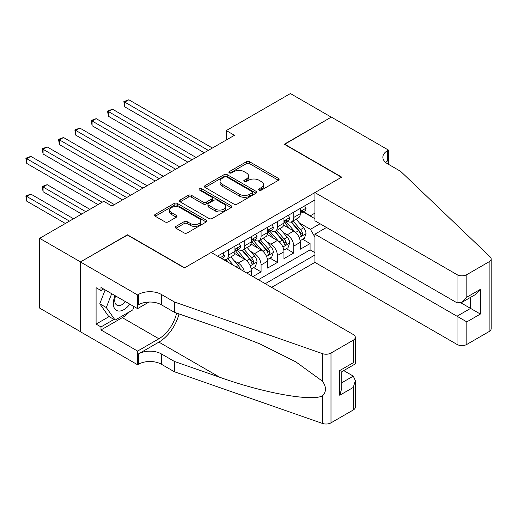 <?xml version="1.0" encoding="UTF-8"?>
<svg xmlns="http://www.w3.org/2000/svg" width="517" height="517" viewBox="0 0 517 517"><rect width="100%" height="100%" fill="white"/><g stroke="black" fill="none" stroke-linecap="round" stroke-linejoin="round"><path stroke-width="0.78" d="M259.166 190.114A1.59 0.918 0 0 0 261.408 190.114L278.443 180.278A2.268 1.312 0 0 0 279.109 179.354A2.268 1.312 0 0 0 278.443 178.423L249.582 161.763A2.268 1.312 0 0 0 246.376 161.763L229.341 171.599A1.59 0.918 0 0 0 228.876 172.245A1.59 0.918 0 0 0 229.341 172.891A1.59 0.918 0 0 0 231.584 172.891L233.787 171.625A7.257 4.188 0 0 1 244.05 171.625L246.46 173.008A7.257 4.188 0 0 1 248.58 175.974A7.257 4.188 0 0 1 246.46 178.934L244.25 180.207A1.59 0.918 0 0 0 243.785 180.853A1.59 0.918 0 0 0 244.25 181.506A1.59 0.918 0 0 0 246.499 181.506L248.703 180.233A7.257 4.188 0 0 1 258.965 180.233L261.369 181.622A7.257 4.188 0 0 1 263.496 184.582A7.257 4.188 0 0 1 261.369 187.542L259.166 188.815A1.59 0.918 0 0 0 258.7 189.468A1.59 0.918 0 0 0 259.166 190.114L259.166 188.815M175.987 226.381A2.268 1.312 0 0 0 175.321 227.306A2.268 1.312 0 0 0 175.987 228.23L184.084 232.902A2.268 1.312 0 0 0 187.29 232.902L206.212 221.98A2.268 1.312 0 0 0 206.878 221.056A2.268 1.312 0 0 0 206.212 220.132L177.35 203.465A2.268 1.312 0 0 0 174.145 203.465L155.223 214.387A2.268 1.312 0 0 0 154.557 215.318A2.268 1.312 0 0 0 155.223 216.242L165.001 221.89A2.268 1.312 0 0 0 168.212 221.89L176.31 217.211A2.268 1.312 0 0 0 176.969 216.287A2.268 1.312 0 0 0 176.31 215.363L171.457 212.565A6.068 3.503 0 0 1 169.679 210.083A6.068 3.503 0 0 1 173.428 206.852A6.068 3.503 0 0 1 180.039 207.608L199.039 218.581A6.068 3.503 0 0 1 200.816 221.056A6.068 3.503 0 0 1 197.067 224.294A6.068 3.503 0 0 1 190.456 223.531L187.29 221.703A2.268 1.312 0 0 0 184.084 221.703L175.987 226.381L175.987 228.23M127.453 235.073L80.49 261.906L39.654 238.324L39.654 308.119L80.413 331.649M127.453 234.789L184.627 267.8L341.446 177.26L284.272 144.249L331.242 117.133L290.399 93.558L226.284 130.575L226.284 140.004M39.654 238.324L103.768 201.307L111.937 206.025L234.453 135.292L226.284 130.575M233.949 204.112A2.268 1.312 0 0 0 237.154 204.112L256.077 193.19A2.268 1.312 0 0 0 256.742 192.266A2.268 1.312 0 0 0 256.077 191.342L227.215 174.675A2.268 1.312 0 0 0 224.01 174.675L205.087 185.603A2.268 1.312 0 0 0 204.422 186.527A2.268 1.312 0 0 0 205.087 187.451L233.949 204.112M200.189 190.456A1.59 0.918 0 0 1 201.804 190.683L201.804 188.795L231.144 205.734A2.268 1.312 0 0 1 231.81 206.658A2.268 1.312 0 0 1 231.144 207.588L212.222 218.51A2.268 1.312 0 0 1 209.017 218.51L180.155 201.85L180.155 199.995A2.268 1.312 0 0 0 179.489 200.919A2.268 1.312 0 0 0 180.155 201.85M180.155 199.995L188.253 195.323A2.268 1.312 0 0 1 191.458 195.323L203.168 202.076A2.268 1.312 0 0 0 206.373 202.076L211.744 198.974A2.268 1.312 0 0 0 212.409 198.05A2.268 1.312 0 0 0 211.744 197.126L199.556 190.088A1.59 0.918 0 0 1 199.09 189.442A1.59 0.918 0 0 1 200.073 188.595A1.59 0.918 0 0 1 201.804 188.795M252.91 276.569L261.079 271.852L253.647 267.56M250.441 251.281L254.545 253.653A9.241 5.338 60 0 1 261.079 264.969L267.612 261.195L267.612 268.084L277.416 262.423L269.984 258.132M266.778 241.853L270.882 244.218A9.241 5.338 60 0 1 277.416 255.54L283.949 251.766L283.949 258.649L293.746 252.994L293.746 246.105A9.241 5.338 -120 0 0 287.213 234.789L283.116 232.424M286.315 248.703L293.746 252.994M251.275 275.626L251.275 270.63A9.241 5.338 -120 0 0 244.741 259.308L234.64 253.479M244.36 271.632A9.241 5.338 60 0 0 238.208 263.082L234.111 260.717M267.612 261.195A9.241 5.338 -120 0 0 261.079 249.879L250.978 244.05M283.949 251.766A9.241 5.338 -120 0 0 277.416 240.45L267.315 234.615M271.619 287.368L314.905 262.377L457.022 344.425L457.022 316.23L470.58 308.397L470.58 297.353M265.247 283.691L314.905 255.017M314.905 199.943L217.547 256.148M238.124 249.452L238.208 249.504A9.241 5.338 60 0 0 242.828 249.957L249.362 246.189A9.241 5.338 -120 0 0 251.275 241.956L251.275 236.676M254.461 240.024L254.545 240.069A9.241 5.338 60 0 0 259.166 240.528L265.699 236.754A9.241 5.338 -120 0 0 267.612 232.527L267.612 227.247M270.792 230.588L270.882 230.64A9.241 5.338 60 0 0 275.503 231.099L282.036 227.325A9.241 5.338 -120 0 0 283.949 223.092L283.949 217.812M258.384 279.729L310.084 249.879L310.084 243.559L300.287 249.22L300.287 242.337A9.241 5.338 -120 0 0 293.746 231.015L283.646 225.186M287.129 221.16L287.213 221.211A9.241 5.338 -120 0 0 291.834 221.664A9.241 5.338 -120 0 0 293.746 217.437L293.746 212.157M291.834 221.664L298.367 217.896A9.241 5.338 -120 0 0 300.287 213.663L300.287 208.383M218.607 256.762L218.607 255.54M228.411 249.879L228.411 255.159A9.241 5.338 60 0 1 226.491 259.392A9.241 5.338 60 0 1 223.648 259.676M226.491 259.392L233.031 255.618A9.241 5.338 -120 0 0 234.944 251.391L234.944 246.105M244.741 240.45L244.741 245.73A9.241 5.338 60 0 1 242.828 249.957M261.079 231.015L261.079 236.301A9.241 5.338 60 0 1 259.166 240.528M277.416 221.586L277.416 226.866A9.241 5.338 60 0 1 275.503 231.099M277.416 255.54L277.416 262.423M261.079 264.969L261.079 271.852M314.905 237.103L310.413 229.322L299.446 222.989M310.413 229.322L320.049 223.758M303.136 211.918L314.905 218.71M303.466 211.731L310.413 215.738L314.905 213.146M302.652 239.268L310.084 243.559M310.084 249.879L314.905 252.664M259.799 190.34L261.369 189.429A7.257 4.188 0 0 0 263.496 186.469L263.496 184.582M248.58 175.974L248.58 177.861A7.257 4.188 0 0 1 246.46 180.821L244.89 181.725M278.417 180.297L249.582 163.65A2.268 1.312 0 0 0 246.376 163.65L229.975 173.117M256.051 193.209L227.215 176.562A2.268 1.312 0 0 0 224.01 176.562L205.12 187.471M252.07 192.912A1.59 0.918 0 0 0 252.535 192.266A1.59 0.918 0 0 0 252.07 191.62L226.737 176.988A1.59 0.918 0 0 0 224.488 176.988L222.168 178.333A7.257 4.188 0 0 0 220.042 181.293A7.257 4.188 0 0 0 222.168 184.259L239.481 194.256A7.257 4.188 0 0 0 249.743 194.256L252.07 192.912L252.07 194.799A1.59 0.918 0 0 0 252.535 194.153L252.535 192.266M220.042 181.293L220.042 183.18A7.257 4.188 0 0 0 222.168 186.146L222.168 184.259M252.07 194.799L249.743 196.143A7.257 4.188 0 0 1 239.481 196.143L222.168 186.146M180.187 201.863L188.253 197.21L188.253 195.323M212.409 198.05L212.409 199.937A2.268 1.312 0 0 1 211.744 200.861L206.373 203.963A2.268 1.312 0 0 1 203.168 203.963L191.458 197.21A2.268 1.312 0 0 0 188.253 197.21M201.804 190.683L231.112 207.601M215.311 209.088A6.068 3.503 0 0 0 221.922 209.85A6.068 3.503 0 0 0 225.664 206.613A6.068 3.503 0 0 0 223.887 204.137L217.192 200.273A2.268 1.312 0 0 0 213.986 200.273L208.616 203.375A2.268 1.312 0 0 0 207.95 204.299A2.268 1.312 0 0 0 208.616 205.223L215.311 209.088L215.311 210.975A6.068 3.503 0 0 0 221.922 211.737A6.068 3.503 0 0 0 225.664 208.5L225.664 206.613M207.95 204.299L207.95 206.186A2.268 1.312 0 0 0 208.616 207.11L208.616 205.223M215.311 210.975L208.616 207.11M200.816 221.056L200.816 222.943A6.068 3.503 0 0 1 197.067 226.175A6.068 3.503 0 0 1 190.456 225.418L187.29 223.59A2.268 1.312 0 0 0 184.084 223.59L176.019 228.249M169.679 210.083L169.679 211.97A6.068 3.503 0 0 0 171.457 214.445L171.457 212.565M176.278 217.23L171.457 214.445M206.18 222L177.35 205.352A2.268 1.312 0 0 0 174.145 205.352L155.255 216.261M300.144 240.715L304.364 238.279L305.999 233.561A6.12 3.535 -120 0 0 303.615 227.816L296.151 219.176M294.658 231.616L286.127 221.741M289.804 228.74L284.854 223.008A14.67 8.472 -120 0 0 284.395 222.497M124.759 144.579L171.56 171.599L92.091 125.721L92.091 121.004L96.175 118.645L179.729 166.888M291 222L298.555 230.737A6.12 3.535 60 0 1 300.732 234.957L301.178 235.681L302.006 235.565L302.697 233.826A6.12 3.535 -120 0 0 300.513 229.606L293.049 220.966M291.446 221.858L299.556 231.248A3.121 1.803 60 0 1 300.345 232.469L302.697 233.826M304.61 205.882L305.999 208.286A6.12 3.535 60 0 1 304.733 210.994L301.631 212.791A6.12 3.535 -120 0 0 302.697 211.375L302.568 210.833M208.319 150.382L124.759 102.14L128.843 99.781L212.397 148.024M300.487 213.075L300.513 213.075A6.12 3.535 -120 0 0 301.631 212.791M301.902 210.923L302.697 211.375C302.309 210.458 301.657 210.833 300.732 212.513A6.12 3.535 60 0 1 300.287 213.379M204.234 152.741L124.759 106.857L124.759 102.14L123.86 101.623L128.843 99.781M124.759 106.857L123.86 101.623M115.11 295.659A15.019 8.673 120 0 0 118.632 311.047A15.019 8.673 120 0 0 129.838 304.164M115.614 295.95A10.282 5.933 120 0 0 116.868 305.153A10.282 5.933 120 0 0 118.374 305.618A10.282 5.933 120 0 0 125.463 301.637M134.052 306.594L132.759 309.909L115.123 320.094L108.589 316.32L99.775 303.776L105.151 289.908M115.123 320.094L106.308 307.55L111.685 293.682M99.775 303.776L106.308 307.55M326.505 227.48L314.905 234.175L466.825 321.884L466.825 344.425L489.121 331.552L489.121 261.764A6.928 4 0 0 0 491.15 258.933A6.928 4 0 0 0 490.148 256.865L400.662 171.366L387.595 163.818A16.169 9.338 180 0 1 382.858 157.22A16.169 9.338 180 0 1 387.595 150.615L388.493 150.098L331.319 117.088L284.518 144.392M314.905 234.175L314.905 262.377M284.518 144.107L341.692 177.118L314.905 192.583L457.022 274.637A6.928 4 0 0 0 466.825 274.637L489.121 261.764M388.493 150.098L388.493 163.773L388.002 164.057M314.905 192.583L314.905 220.785L457.022 302.833L457.022 274.637M491.15 258.933L491.15 328.722A6.928 4 180 0 1 489.121 331.552M466.825 344.425A6.928 4 180 0 1 457.022 344.425M385.559 162.383A16.169 9.338 180 0 1 387.595 160.942L387.595 150.615M460.944 302.833L480.383 314.058L466.825 321.884M466.825 274.637L466.825 297.178L461.92 302.348L457.022 302.833M466.825 297.178L480.383 289.346L475.478 294.522L461.92 302.348M211.175 252.47L353.292 334.525A6.928 4 -0 0 1 355.321 337.355A6.928 4 -0 0 1 353.292 340.18L330.996 353.053L330.996 422.848A6.928 4 180 0 1 322.511 423.442L174.423 371.775L161.349 364.233A16.169 9.338 -0 0 0 138.485 364.233L137.587 364.75L80.413 331.74L80.413 261.951L127.208 234.931L184.382 267.942L211.175 252.47M174.423 371.775L174.423 361.448L219.828 377.294C263.231 392.933 311.719 401.696 322.511 395.841C326.44 391.815 326.44 386.949 322.511 381.249L295.866 361.881L260.019 343.96L219.828 328.153L174.423 312.313L161.349 304.765A16.169 9.338 -0 0 0 138.485 304.765L138.485 294.438L137.587 294.961L80.413 261.951M174.423 312.313L174.423 301.986L161.349 294.438A16.169 9.338 -0 0 0 138.485 294.438M219.828 377.294L158.9 342.118L138.485 353.906A16.169 9.338 -0 0 1 161.349 353.906L174.423 361.448M353.292 409.975L353.292 387.433L355.321 380.602L355.321 407.144A6.928 4 180 0 1 353.292 409.975L330.996 422.848M322.511 381.249L322.511 353.654L174.423 301.986M129.515 311.783A25.992 15.006 -60 0 1 122.309 317.645L100.989 329.949L100.989 326.931L113.979 319.435M103.607 289.016L100.989 290.528L96.091 287.698L96.091 324.101L100.989 326.931M100.989 290.528L100.989 287.51L137.587 308.636L137.587 294.961M137.587 364.75L137.587 351.075L158.9 338.771A25.992 15.006 120 0 0 176.594 313.069M100.989 329.949L137.587 351.075M343.721 370.592L353.292 376.118L355.321 380.602M158.9 342.118A30.089 17.371 120 0 0 179.024 313.916M148.993 302.051L137.587 308.636M322.511 353.654A6.928 4 -0 0 0 330.996 353.053M96.091 324.101L109.081 316.604M353.292 387.433L339.734 395.259L341.763 388.429L341.763 371.723L355.321 363.897L355.321 337.355M339.734 395.259L339.734 370.553C342.377 372.078 342.377 372.078 339.734 370.553L353.292 362.721C355.935 364.246 355.935 364.246 353.292 362.721L353.292 340.18M283.814 250.15L288.034 247.708L289.662 242.996A6.12 3.535 -120 0 0 287.284 237.245L279.82 228.604M278.32 241.045L269.79 231.17M273.467 238.169L268.517 232.437A14.67 8.472 -120 0 0 268.065 231.926M108.428 154.014L155.223 181.034L75.753 135.15L75.753 130.433L79.838 128.074L163.391 176.316M274.669 231.429L282.217 240.172A6.12 3.535 60 0 1 284.402 244.386L284.848 245.116L285.675 244.993L286.36 243.255A6.12 3.535 -120 0 0 284.176 239.041L276.711 230.395M275.109 231.286L283.226 240.676A3.121 1.803 60 0 1 284.007 241.898L286.36 243.255M267.476 259.579L271.696 257.143L273.331 252.425A6.12 3.535 -120 0 0 270.947 246.68L263.483 238.033M261.99 250.474L253.459 240.599M257.13 247.598L252.18 241.872A14.67 8.472 -120 0 0 251.727 241.355M92.091 163.443L138.892 190.463L59.416 144.579L59.416 139.868L63.501 137.509L147.061 185.745M258.332 240.864L265.88 249.601A6.12 3.535 60 0 1 268.065 253.821L268.51 254.545L269.338 254.429L270.023 252.684A6.12 3.535 -120 0 0 267.845 248.47L260.381 239.83M258.778 240.715L266.888 250.112A3.121 1.803 60 0 1 267.677 251.327L270.023 252.684M251.139 269.008L255.359 266.572L256.994 261.854A6.12 3.535 -120 0 0 254.61 256.109L247.145 247.469M245.653 259.909L237.122 250.034M240.799 257.033L235.849 251.301A14.67 8.472 -120 0 0 235.39 250.79M75.753 172.872L122.555 199.892L43.085 154.014L43.085 149.297L47.17 146.938L130.723 195.18M241.995 250.293L249.549 259.03A6.12 3.535 60 0 1 251.727 263.25L252.173 263.974L253 263.857L253.692 262.119A6.12 3.535 -120 0 0 251.508 257.899L244.043 249.259M242.441 250.15L250.551 259.54A3.121 1.803 60 0 1 251.34 260.762L253.692 262.119M240.34 269.312A6.12 3.535 -120 0 0 238.272 265.538L230.808 256.897M59.416 182.307L98.049 204.609L26.748 163.443L26.748 158.725L30.833 156.367L114.386 204.609M233.438 265.324L227.706 258.687M226.103 259.579L228.714 262.597M225.664 259.721L227.583 261.945M288.279 215.311L289.662 217.722A6.12 3.535 60 0 1 288.396 220.429L285.294 222.22A6.12 3.535 -120 0 0 286.36 220.811L286.231 220.268M191.981 159.811L108.428 111.569L112.512 109.216L196.066 157.452M284.15 222.504L284.176 222.504A6.12 3.535 -120 0 0 285.294 222.22M285.571 220.352L286.36 220.811C285.972 219.887 285.319 220.261 284.402 221.942A6.12 3.535 60 0 1 283.949 222.814M187.897 162.17L108.428 116.286L108.428 111.569L107.53 111.052L112.512 109.216M108.428 116.286L107.53 111.052M271.942 224.746L273.331 227.15A6.12 3.535 60 0 1 272.065 229.858L268.956 231.648A6.12 3.535 -120 0 0 270.023 230.239L269.893 229.697M175.644 169.24L91.192 120.487L96.175 118.645M267.819 231.939L267.845 231.939A6.12 3.535 -120 0 0 268.956 231.648M269.234 229.781L270.023 230.239C269.641 229.315 268.989 229.697 268.065 231.37A6.12 3.535 60 0 1 267.612 232.243M92.091 125.721L91.192 120.487M255.605 234.175L256.994 236.579A6.12 3.535 60 0 1 255.728 239.287L252.626 241.084A6.12 3.535 -120 0 0 253.692 239.668L253.563 239.125M159.307 178.675L74.855 129.916L79.838 128.074M251.482 241.368L251.508 241.368A6.12 3.535 -120 0 0 252.626 241.084M252.897 239.216L253.692 239.668C253.304 238.751 252.651 239.125 251.727 240.806A6.12 3.535 60 0 1 251.275 241.672M75.753 135.15L74.855 129.916M239.274 243.61L240.657 246.014A6.12 3.535 60 0 1 239.39 248.722L236.288 250.512A6.12 3.535 -120 0 0 237.355 249.104L237.225 248.561M142.976 188.104L58.518 139.344L63.501 137.509M235.145 250.797L235.17 250.797A6.12 3.535 -120 0 0 236.288 250.512M236.566 248.645L237.355 249.104C236.967 248.179 236.314 248.561 235.397 250.234A6.12 3.535 60 0 1 234.944 251.107M59.416 144.579L58.518 139.344M89.887 209.327L47.17 184.666L43.085 187.018L43.085 191.736L81.718 214.038M43.085 191.736L42.187 186.501L85.803 211.686M42.187 186.501L47.17 184.666M222.937 253.039L224.326 255.443A6.12 3.535 60 0 1 223.053 258.151L222.032 258.739M126.639 197.539L42.187 148.78L47.17 146.938M221.03 258.164L220.643 257.938M43.085 154.014L42.187 148.78M73.55 218.756L30.833 194.095L26.748 196.454L26.748 201.171L65.381 223.473M26.748 201.171L25.85 195.937L69.465 221.114M25.85 195.937L30.833 194.095M102.133 202.25L25.85 158.208L30.833 156.367M26.748 163.443L25.85 158.208M238.208 263.082L244.741 259.308M254.545 253.653L261.079 249.879M270.882 244.218L277.416 240.45M287.213 234.789L293.746 231.015M293.746 217.437L300.287 213.663M228.411 255.159L234.944 251.391M244.741 245.73L251.275 241.956M261.079 236.301L267.612 232.527M277.416 226.866L283.949 223.092M293.746 246.105L300.287 242.337M246.952 273.125L251.275 270.63M261.369 189.429L261.369 187.542M244.25 181.506L244.25 180.207M246.46 180.821L246.46 178.934M229.341 172.891L229.341 171.599M246.376 163.65L246.376 161.763M249.582 163.65L249.582 161.763M278.443 180.278L278.443 178.423M205.087 187.451L205.087 185.603M224.01 176.562L224.01 174.675M227.215 176.562L227.215 174.675M256.077 193.19L256.077 191.342M239.481 196.143L239.481 194.256M249.743 196.143L249.743 194.256M191.458 197.21L191.458 195.323M203.168 203.963L203.168 202.076M206.373 203.963L206.373 202.076M211.744 200.861L211.744 198.974M231.144 207.588L231.144 205.734M184.084 223.59L184.084 221.703M187.29 223.59L187.29 221.703M190.456 225.418L190.456 223.531M176.31 217.211L176.31 215.363M155.223 216.242L155.223 214.387M174.145 205.352L174.145 203.465M177.35 205.352L177.35 203.465M206.212 221.98L206.212 220.132M299.214 237.574L305.961 233.684M300.513 229.606L303.615 227.816M295.634 232.424L298.555 230.737M305.961 208.215L300.287 211.492M480.383 289.346L480.383 314.058M161.349 304.765L161.349 294.438M161.349 353.906L161.349 364.233M322.511 423.442L322.511 395.841M138.485 353.906L138.485 364.233M122.309 317.645L158.9 338.771M341.763 382.774L353.292 376.118M282.877 247.01L289.623 243.113M284.176 239.041L287.284 237.245M279.296 241.853L282.217 240.172M266.539 256.438L273.286 252.542M267.845 248.47L270.947 246.68M262.959 251.288L265.88 249.601M250.209 265.874L256.955 261.977M251.508 257.899L254.61 256.109M246.628 260.717L249.549 259.03M236.043 266.83L238.272 265.538M289.623 217.651L283.949 220.927M273.286 227.079L267.612 230.356M256.955 236.508L251.275 239.791M240.618 245.943L234.944 249.22M224.281 255.372L220.242 257.705"/></g></svg>
